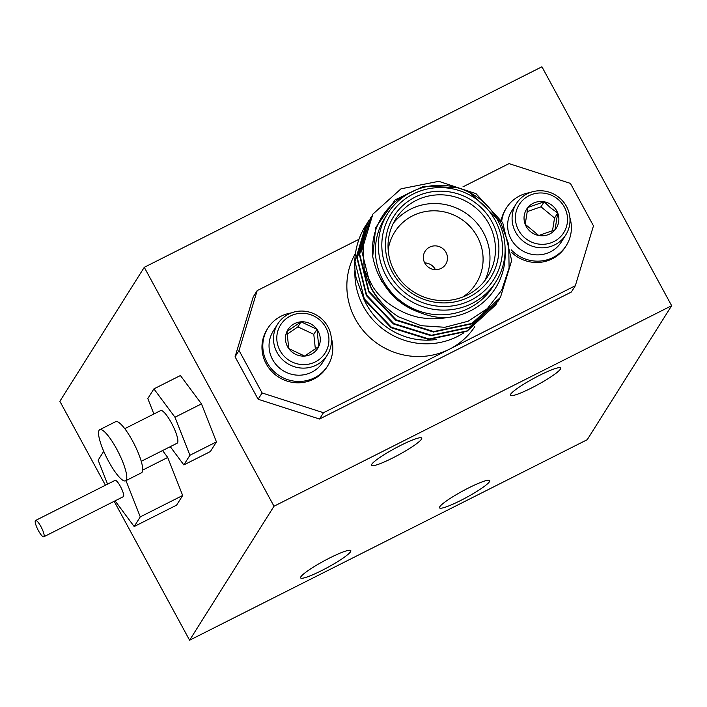 <?xml version="1.0" encoding="UTF-8"?>
<svg xmlns="http://www.w3.org/2000/svg" width="707" height="707" viewBox="0 0 707 707"><rect width="100%" height="100%" fill="white"/><g stroke="black" fill="none" stroke-linecap="round" stroke-linejoin="round"><path stroke-width="1.06" d="M400.577 445.437A28.563 3.729 -28.5 0 1 421.717 438.084A28.563 3.729 -28.5 0 1 392.659 457.995A28.563 3.729 -28.5 0 1 371.511 465.347A28.563 3.729 -28.5 0 1 400.577 445.437M329.665 557.982A28.563 3.729 -28.5 0 1 350.813 550.629A28.563 3.729 -28.5 0 1 321.756 570.54A28.563 3.729 -28.5 0 1 300.608 577.893A28.563 3.729 -28.5 0 1 329.665 557.982M468.582 487.936A28.563 3.729 -28.5 0 1 489.721 480.583A28.563 3.729 -28.5 0 1 460.664 500.494A28.563 3.729 -28.5 0 1 439.515 507.847A28.563 3.729 -28.5 0 1 468.582 487.936M539.485 375.382A28.563 3.729 -28.5 0 1 560.633 368.038A28.563 3.729 -28.5 0 1 531.576 387.949A28.563 3.729 -28.5 0 1 510.427 395.293A28.563 3.729 -28.5 0 1 539.485 375.382M291.319 312.927A35.341 34.13 32.2 0 0 267.9 328.154L267.052 329.489A35.341 34.13 32.2 0 0 262.147 350.858A35.341 34.13 32.2 0 0 289.296 381.718A35.341 34.13 32.2 0 0 326.864 367.172L327.703 365.828A35.341 34.13 32.2 0 0 332.617 344.459A35.341 34.13 32.2 0 0 331.336 338.132M267.9 328.154A35.341 34.13 32.2 0 0 262.995 349.514A35.341 34.13 32.2 0 0 290.135 380.375A35.341 34.13 32.2 0 0 327.703 365.828M277.718 324L273.255 331.079A29.252 28.245 32.2 0 0 269.199 348.763A29.252 28.245 32.2 0 0 301.041 375.125A29.252 28.245 32.2 0 0 322.754 362.258L327.208 355.188A29.252 28.245 32.2 0 0 331.274 337.504A29.252 28.245 32.2 0 0 308.809 311.964A29.252 28.245 32.2 0 0 277.718 324A29.252 28.245 32.2 0 0 273.653 341.684A29.252 28.245 32.2 0 0 296.118 367.225A29.252 28.245 32.2 0 0 327.208 355.188M276.941 340.836A26.327 25.417 32.2 0 0 305.601 364.565A26.327 25.417 32.2 0 0 328.799 337.071A26.327 25.417 32.2 0 0 300.139 313.342A26.327 25.417 32.2 0 0 276.941 340.836M301.041 321.835A17.595 16.986 32.2 0 0 286.954 331.486A17.595 16.986 32.2 0 0 285.54 340.208A17.595 16.986 32.2 0 0 288.774 348.595L286.954 331.486L301.041 321.835L316.957 329.303L318.786 346.421L304.69 356.063L288.774 348.595A17.595 16.986 32.2 0 0 304.69 356.063A17.595 16.986 32.2 0 0 318.786 346.421A17.595 16.986 32.2 0 0 316.957 329.303A17.595 16.986 32.2 0 0 301.041 321.835L297.877 326.864L313.793 334.331L315.357 348.966M501.723 220.884A35.341 34.13 -147.8 0 1 506.486 207.84L505.646 209.175A35.341 34.13 32.2 0 0 501.254 220.071M511.453 252.266A35.341 34.13 32.2 0 0 513.547 254.14A35.341 34.13 32.2 0 0 565.45 246.858L566.298 245.515A35.341 34.13 -147.8 0 1 514.396 252.797A35.341 34.13 -147.8 0 1 511.214 249.836M506.486 207.84A35.341 34.13 -147.8 0 1 529.905 192.613M565.803 234.874L561.34 241.953A29.252 28.245 -147.8 0 1 559.122 244.984A29.252 28.245 -147.8 0 1 518.39 247.971A29.252 28.245 -147.8 0 1 511.85 210.766L516.304 203.687A29.252 28.245 -147.8 0 1 559.264 197.668A29.252 28.245 -147.8 0 1 565.803 234.874A29.252 28.245 -147.8 0 1 522.844 240.901A29.252 28.245 -147.8 0 1 516.304 203.687M525.071 238.091A26.327 25.417 -147.8 0 1 521.183 201.875A26.327 25.417 -147.8 0 1 557.841 199.188A26.327 25.417 -147.8 0 1 561.738 235.404A26.327 25.417 -147.8 0 1 525.071 238.091M544.169 201.778A17.595 16.986 -147.8 0 1 552.406 205.64A17.595 16.986 -147.8 0 1 557.717 212.984L550.612 207.902L544.169 201.778L527.908 207.434L525.195 224.296L538.752 235.502L555.004 229.837L557.717 212.984A17.595 16.986 -147.8 0 1 555.004 229.837A17.595 16.986 -147.8 0 1 538.752 235.502A17.595 16.986 -147.8 0 1 525.195 224.296A17.595 16.986 -147.8 0 1 527.908 207.434A17.595 16.986 -147.8 0 1 544.169 201.778L540.996 206.806L527.06 211.658M446.02 252.417A12.187 11.772 32.2 0 0 425.101 251.259A12.187 11.772 32.2 0 0 435.123 269.632A12.187 11.772 32.2 0 0 446.02 252.417M435.415 269.641A12.187 11.772 32.2 0 0 424.695 262.889M363.813 298.937A67.032 64.726 32.2 0 0 366.376 304.187A67.032 64.726 32.2 0 0 436.626 339.44M463.845 332.811A70.081 67.669 -147.8 0 1 363.301 306.193A70.081 67.669 -147.8 0 1 354.976 269.535M355.497 253.256A70.081 67.669 32.2 0 0 355.285 318.919A70.081 67.669 32.2 0 0 449.405 349.231A70.081 67.669 32.2 0 0 474.821 326.652M389.15 273.777A60.935 58.84 32.2 0 0 470.995 300.139A60.935 58.84 32.2 0 0 495.192 220.301A60.935 58.84 32.2 0 0 413.339 193.948A60.935 58.84 32.2 0 0 389.15 273.777M497.419 219.638A63.984 61.783 -147.8 0 1 495.881 281.819A63.984 61.783 -147.8 0 1 440.205 310.028A63.984 61.783 -147.8 0 1 386.075 275.783A63.984 61.783 -147.8 0 1 387.613 213.602A63.984 61.783 -147.8 0 1 443.289 185.393A63.984 61.783 -147.8 0 1 497.419 219.638M392.332 272.168A57.285 55.314 -147.8 0 1 415.071 197.129A57.285 55.314 -147.8 0 1 492.01 221.91A57.285 55.314 -147.8 0 1 469.271 296.949A57.285 55.314 -147.8 0 1 392.332 272.168M488.935 223.916A54.236 52.371 32.2 0 0 443.05 194.885A54.236 52.371 32.2 0 0 395.858 218.799A54.236 52.371 32.2 0 0 394.559 271.506A54.236 52.371 32.2 0 0 440.443 300.537A54.236 52.371 32.2 0 0 487.636 276.623A54.236 52.371 32.2 0 0 488.935 223.916M393.339 223.297A54.236 52.371 -147.8 0 1 483.447 232.621A54.236 52.371 -147.8 0 1 484.666 280.838M462.873 296.984A48.138 46.485 32.2 0 0 477.305 236.642A48.138 46.485 32.2 0 0 426.834 211.322A48.138 46.485 32.2 0 0 388.178 249.925M470.226 192.861L500.538 221.963L508.695 244.304L509.093 268.015L501.714 290.135L487.326 308.632L468.096 321.243L444.853 327.279L421.125 325.697L398.792 316.939A76.17 73.555 -147.8 0 1 371.255 287.829A76.17 73.555 -147.8 0 1 364.202 269.606L372.872 286.777C378.74 295.694 388.196 306.211 408.619 314.465C417.537 317.293 417.572 317.24 425.782 318.38C430.289 319.467 446.011 318.15 446.63 317.549A67.032 64.726 32.2 0 0 505.098 251.206M411.244 192.083A67.032 64.726 32.2 0 0 372.713 256.57L375.691 227.663L395.16 199.842L423.767 186.25L456.651 187.532M387.613 213.602L384.652 218.295A63.984 61.783 32.2 0 0 383.123 280.476A63.984 61.783 32.2 0 0 437.253 314.721A63.984 61.783 32.2 0 0 492.929 286.503L495.881 281.819M496.818 303.144L495.713 304.956L467.203 330.867L429.043 338.998L391.404 327.244L364.308 298.849L354.976 261.599L365.749 225.445L366.792 223.827M495.819 304.788L466.912 331.327L428.751 339.457L391.112 327.712L364.017 299.308L356.16 278.098A76.17 73.555 32.2 0 1 365.731 225.462A76.17 73.555 32.2 0 0 365.731 225.462L365.731 225.462M398.792 316.939C386.658 309.357 377.414 299.759 371.051 288.147L361.719 250.905L372.881 214.115L401.002 188.822L438.764 181.319L476.023 193.683L502.721 222.705L511.665 260.565L500.406 297.506L471.896 323.417L433.736 331.548L396.097 319.803L369.001 291.399L359.669 254.158L370.433 218.003L371.484 216.386M500.503 297.347L471.604 323.886L433.444 332.016L395.796 320.262L368.709 291.867L359.368 254.626L370.433 218.003M499.169 299.423L498.055 301.235L469.554 327.147L431.394 335.268L393.746 323.523L366.659 295.128L357.318 257.878L368.091 221.724L369.142 220.107M498.161 301.067L469.262 327.606L431.102 335.737L393.454 323.983L366.359 295.588L357.026 258.347L367.79 222.192M364.202 269.606L362.894 240.53L372.783 214.274M35.35 520.661A9.138 2.05 -116.8 0 0 38.125 530.1A9.138 2.05 -116.8 0 0 43.79 536.79A9.138 2.05 -116.8 0 0 44.002 536.586A9.138 2.05 -116.8 0 0 41.227 527.157A9.138 2.05 -116.8 0 0 35.562 520.467A9.138 2.05 -116.8 0 0 35.35 520.661M43.79 536.79L123.318 496.685A9.138 2.05 -116.8 0 0 123.531 496.491A9.138 2.05 -116.8 0 0 120.756 487.052A9.138 2.05 -116.8 0 0 115.091 480.362L35.562 520.467M125.572 480.822L141.48 472.797A28.642 6.434 -116.8 0 0 142.134 472.179A28.642 6.434 -116.8 0 0 133.446 442.617A28.642 6.434 -116.8 0 0 115.683 421.655L99.775 429.67A28.642 6.434 -116.8 0 0 99.121 430.289A28.642 6.434 -116.8 0 0 107.809 459.859A28.642 6.434 -116.8 0 0 125.572 480.822A28.642 6.434 -116.8 0 0 126.226 480.203A28.642 6.434 -116.8 0 0 117.539 450.642A28.642 6.434 -116.8 0 0 99.775 429.67M141.232 461.317L177.104 443.227A18.285 4.109 -116.8 0 0 177.528 442.838A18.285 4.109 -116.8 0 0 171.987 423.97A18.285 4.109 -116.8 0 0 160.648 410.581L124.777 428.672M153.887 413.993L147.807 398.554L153.905 388.885L174.965 417.236L201.477 403.874L216.448 441.893L210.359 451.561L183.847 464.923L170.281 446.674M174.965 417.236L189.936 455.255L216.448 441.893M153.905 388.885L180.418 375.523L201.477 403.874M189.936 455.255L183.847 464.923M115.082 500.839L134.18 526.538L176.591 505.152L182.68 495.483L140.269 516.87L125.987 480.61M134.18 526.538L140.269 516.87M142.681 470.084L167.709 457.464L182.68 495.483M162.583 450.553L167.709 457.464M103.735 451.296L98.14 460.169L107.579 484.145M358.997 239.266L257.18 290.612L239.037 350.486L262.103 392.959L323.488 412.729L575.33 285.734L593.473 225.86L570.408 183.387L509.022 163.617L462.926 186.86M323.488 412.729L319.52 419.03L258.135 399.261L262.103 392.959M258.135 399.261L235.069 356.788L253.212 296.913L257.18 290.612M239.037 350.486L235.069 356.788M319.52 419.03L571.362 292.035L575.33 285.734M446.63 317.549C438.207 317.947 429.308 316.294 419.931 312.591C403.193 306.767 390.573 296.233 382.08 280.997C378.051 275.235 374.931 267.096 372.713 256.57M419.931 312.591L397.555 300.387L381.789 281.466L378.351 274.236M552.476 230.915L554.553 218.003L540.996 206.806M554.553 218.003L557.717 212.984M569.922 217.827A35.341 34.13 -147.8 0 1 566.298 245.515M287.06 334.27L297.877 326.864M313.793 334.331L316.957 329.303M587.234 439.692L189.591 640.215L273.998 506.23L671.65 305.707L587.234 439.692M671.65 305.707L541.924 66.785L144.272 267.308L59.865 401.293L105.44 485.232M114.163 501.298L189.591 640.215M144.272 267.308L273.998 506.23M368.091 221.724L367.799 222.184"/></g></svg>
